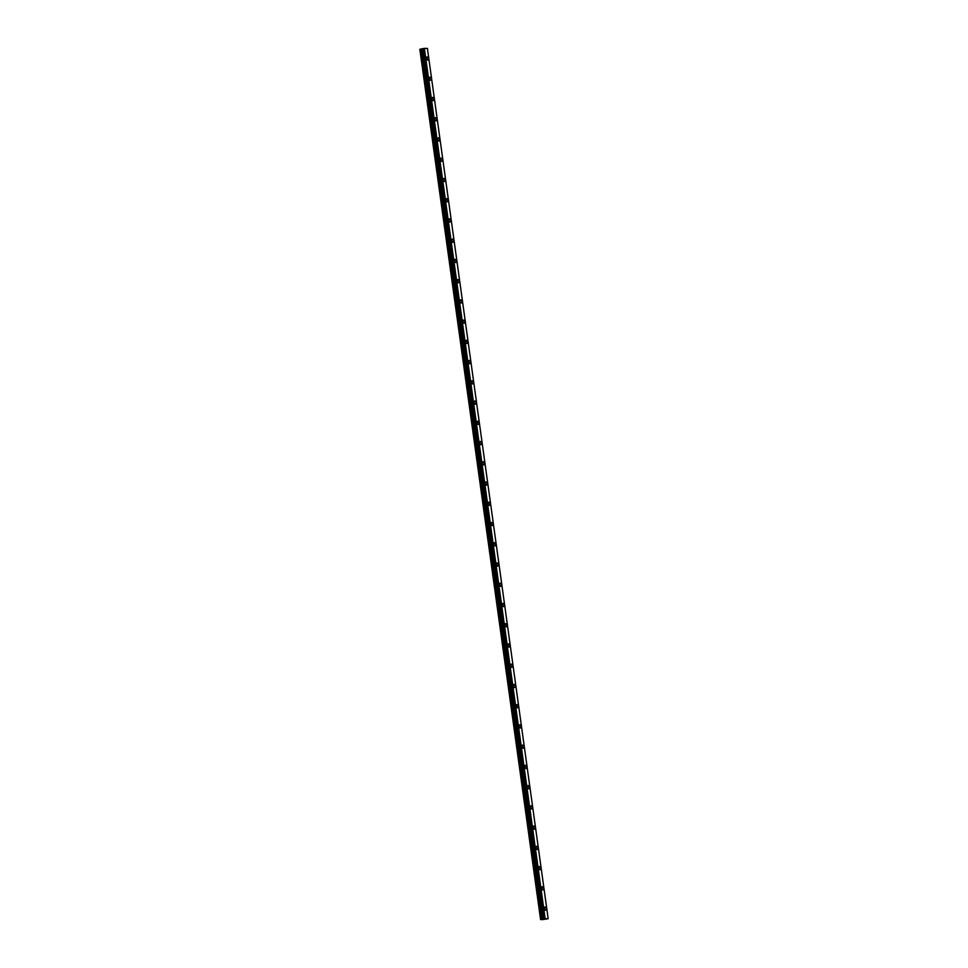 <?xml version="1.0" encoding="UTF-8"?>
<svg xmlns="http://www.w3.org/2000/svg" width="968" height="968" viewBox="0 0 968 968"><rect width="100%" height="100%" fill="white"/><g stroke="black" fill="none" stroke-linecap="round" stroke-linejoin="round"><path stroke-width="1.45" d="M426.997 56.943A1.621 0.847 -101 0 1 428.159 58.54A1.621 0.847 -101 0 1 427.614 60.125A1.621 0.847 -101 0 1 426.452 58.528A1.621 0.847 -101 0 1 426.997 56.943A1.621 0.847 -101 0 1 428.159 58.54A1.621 0.847 -101 0 1 427.614 60.125M429.804 77.174A1.621 0.847 -101 0 1 430.966 78.783A1.621 0.847 -101 0 1 430.421 80.368A1.621 0.847 -101 0 1 429.26 78.759A1.621 0.847 -101 0 1 429.804 77.174A1.621 0.847 -101 0 1 430.966 78.783A1.621 0.847 -101 0 1 430.421 80.368M432.611 97.417A1.621 0.847 -101 0 1 433.773 99.014A1.621 0.847 -101 0 1 433.228 100.612A1.621 0.847 -101 0 1 432.067 99.002A1.621 0.847 -101 0 1 432.611 97.417A1.621 0.847 -101 0 1 433.773 99.014A1.621 0.847 -101 0 1 433.228 100.612M435.418 117.66A1.621 0.847 -101 0 1 436.58 119.258A1.621 0.847 -101 0 1 436.036 120.843A1.621 0.847 -101 0 1 434.874 119.245A1.621 0.847 -101 0 1 435.418 117.66A1.621 0.847 -101 0 1 436.58 119.258A1.621 0.847 -101 0 1 436.036 120.843M438.226 137.892A1.621 0.847 -101 0 1 439.387 139.501A1.621 0.847 -101 0 1 438.843 141.086A1.621 0.847 -101 0 1 437.681 139.489A1.621 0.847 -101 0 1 438.226 137.892A1.621 0.847 -101 0 1 439.387 139.501A1.621 0.847 -101 0 1 438.843 141.086M441.033 158.135A1.621 0.847 -101 0 1 442.194 159.732A1.621 0.847 -101 0 1 441.65 161.329A1.621 0.847 -101 0 1 440.488 159.72A1.621 0.847 -101 0 1 441.033 158.135A1.621 0.847 -101 0 1 442.194 159.732A1.621 0.847 -101 0 1 441.65 161.329M443.84 178.378A1.621 0.847 -101 0 1 445.002 179.975A1.621 0.847 -101 0 1 444.469 181.561A1.621 0.847 -101 0 1 443.296 179.963A1.621 0.847 -101 0 1 443.84 178.378A1.621 0.847 -101 0 1 445.002 179.975A1.621 0.847 -101 0 1 444.457 181.561M446.647 198.621A1.621 0.847 -101 0 1 447.821 200.219A1.621 0.847 -101 0 1 447.264 201.804A1.621 0.847 -101 0 1 446.103 200.207A1.621 0.847 -101 0 1 446.647 198.621A1.621 0.847 -101 0 1 447.809 200.219A1.621 0.847 -101 0 1 447.276 201.804M449.454 218.853A1.621 0.847 -101 0 1 450.628 220.462A1.621 0.847 -101 0 1 450.072 222.047A1.621 0.847 -101 0 1 448.922 220.438A1.621 0.847 -101 0 1 449.454 218.853A1.621 0.847 -101 0 1 450.616 220.462A1.621 0.847 -101 0 1 450.084 222.047M452.262 239.096A1.621 0.847 -101 0 1 453.435 240.693A1.621 0.847 -101 0 1 452.891 242.278A1.621 0.847 -101 0 1 451.729 240.681A1.621 0.847 -101 0 1 452.274 239.096A1.621 0.847 -101 0 1 453.435 240.693A1.621 0.847 -101 0 1 452.891 242.278M455.081 259.339A1.621 0.847 -101 0 1 456.243 260.937A1.621 0.847 -101 0 1 455.698 262.522A1.621 0.847 -101 0 1 454.536 260.924A1.621 0.847 -101 0 1 455.081 259.339A1.621 0.847 -101 0 1 456.243 260.937A1.621 0.847 -101 0 1 455.698 262.522M457.888 279.57A1.621 0.847 -101 0 1 459.05 281.18A1.621 0.847 -101 0 1 458.505 282.765A1.621 0.847 -101 0 1 457.344 281.168A1.621 0.847 -101 0 1 457.888 279.57A1.621 0.847 -101 0 1 459.05 281.18A1.621 0.847 -101 0 1 458.505 282.765M460.695 299.814A1.621 0.847 -101 0 1 461.857 301.411A1.621 0.847 -101 0 1 461.312 303.008A1.621 0.847 -101 0 1 460.151 301.399A1.621 0.847 -101 0 1 460.695 299.814A1.621 0.847 -101 0 1 461.857 301.411A1.621 0.847 -101 0 1 461.312 303.008M463.503 320.057A1.621 0.847 -101 0 1 464.664 321.654A1.621 0.847 -101 0 1 464.12 323.239A1.621 0.847 -101 0 1 462.958 321.642A1.621 0.847 -101 0 1 463.503 320.057A1.621 0.847 -101 0 1 464.664 321.654A1.621 0.847 -101 0 1 464.12 323.239M466.31 340.288A1.621 0.847 -101 0 1 467.471 341.898A1.621 0.847 -101 0 1 466.927 343.483A1.621 0.847 -101 0 1 465.765 341.885A1.621 0.847 -101 0 1 466.31 340.288A1.621 0.847 -101 0 1 467.471 341.898A1.621 0.847 -101 0 1 466.927 343.483M469.117 360.532A1.621 0.847 -101 0 1 470.279 362.129A1.621 0.847 -101 0 1 469.734 363.726A1.621 0.847 -101 0 1 468.572 362.117A1.621 0.847 -101 0 1 469.117 360.532A1.621 0.847 -101 0 1 470.279 362.141A1.621 0.847 -101 0 1 469.734 363.726M471.924 380.775A1.621 0.847 -101 0 1 473.086 382.372A1.621 0.847 -101 0 1 472.541 383.957A1.621 0.847 -101 0 1 471.38 382.36A1.621 0.847 -101 0 1 471.924 380.775A1.621 0.847 -101 0 1 473.086 382.372A1.621 0.847 -101 0 1 472.553 383.957M474.731 401.018A1.621 0.847 -101 0 1 475.905 402.615A1.621 0.847 -101 0 1 475.349 404.2A1.621 0.847 -101 0 1 474.187 402.603A1.621 0.847 -101 0 1 474.731 401.018A1.621 0.847 -101 0 1 475.893 402.615A1.621 0.847 -101 0 1 475.361 404.2M478.7 422.859A1.621 0.847 -101 0 1 478.168 424.444A1.621 0.847 -101 0 1 477.006 422.834A1.621 0.847 -101 0 1 477.551 421.249A1.621 0.847 -101 0 1 478.7 422.859M477.551 421.249A1.621 0.847 -101 0 1 478.712 422.859A1.621 0.847 -101 0 1 478.168 424.444M480.358 441.493A1.621 0.847 -101 0 1 481.519 443.09A1.621 0.847 -101 0 1 480.975 444.687A1.621 0.847 -101 0 1 479.813 443.078A1.621 0.847 -101 0 1 480.358 441.493A1.621 0.847 -101 0 1 481.519 443.09A1.621 0.847 -101 0 1 480.975 444.687M483.165 461.736A1.621 0.847 -101 0 1 484.327 463.333A1.621 0.847 -101 0 1 483.782 464.918A1.621 0.847 -101 0 1 482.621 463.321A1.621 0.847 -101 0 1 483.165 461.736A1.621 0.847 -101 0 1 484.327 463.333A1.621 0.847 -101 0 1 483.782 464.918M485.972 481.967A1.621 0.847 -101 0 1 487.134 483.576A1.621 0.847 -101 0 1 486.589 485.162A1.621 0.847 -101 0 1 485.428 483.564A1.621 0.847 -101 0 1 485.972 481.967A1.621 0.847 -101 0 1 487.134 483.576A1.621 0.847 -101 0 1 486.589 485.162M488.779 502.211A1.621 0.847 -101 0 1 489.941 503.808A1.621 0.847 -101 0 1 489.397 505.405A1.621 0.847 -101 0 1 488.235 503.796A1.621 0.847 -101 0 1 488.779 502.211A1.621 0.847 -101 0 1 489.941 503.808A1.621 0.847 -101 0 1 489.397 505.405M491.587 522.454A1.621 0.847 -101 0 1 492.748 524.051A1.621 0.847 -101 0 1 492.204 525.636A1.621 0.847 -101 0 1 491.042 524.039A1.621 0.847 -101 0 1 491.587 522.454A1.621 0.847 -101 0 1 492.748 524.051A1.621 0.847 -101 0 1 492.204 525.636M494.394 542.697A1.621 0.847 -101 0 1 495.555 544.294A1.621 0.847 -101 0 1 495.011 545.879A1.621 0.847 -101 0 1 493.849 544.282A1.621 0.847 -101 0 1 494.394 542.697A1.621 0.847 -101 0 1 495.555 544.294A1.621 0.847 -101 0 1 495.011 545.879M497.201 562.928A1.621 0.847 -101 0 1 498.363 564.538A1.621 0.847 -101 0 1 497.83 566.123A1.621 0.847 -101 0 1 496.657 564.513A1.621 0.847 -101 0 1 497.201 562.928A1.621 0.847 -101 0 1 498.363 564.538A1.621 0.847 -101 0 1 497.818 566.123M500.008 583.172A1.621 0.847 -101 0 1 501.182 584.769A1.621 0.847 -101 0 1 500.625 586.354A1.621 0.847 -101 0 1 499.464 584.757A1.621 0.847 -101 0 1 500.008 583.172A1.621 0.847 -101 0 1 501.17 584.769A1.621 0.847 -101 0 1 500.637 586.354M502.815 603.415A1.621 0.847 -101 0 1 503.989 605.012A1.621 0.847 -101 0 1 503.445 606.597A1.621 0.847 -101 0 1 502.283 605A1.621 0.847 -101 0 1 502.815 603.415A1.621 0.847 -101 0 1 503.977 605.012A1.621 0.847 -101 0 1 503.445 606.597M505.623 623.646A1.621 0.847 -101 0 1 506.796 625.255A1.621 0.847 -101 0 1 506.252 626.84A1.621 0.847 -101 0 1 505.09 625.243A1.621 0.847 -101 0 1 505.635 623.646A1.621 0.847 -101 0 1 506.796 625.255A1.621 0.847 -101 0 1 506.252 626.84M508.442 643.889A1.621 0.847 -101 0 1 509.604 645.487A1.621 0.847 -101 0 1 509.059 647.084A1.621 0.847 -101 0 1 507.897 645.475A1.621 0.847 -101 0 1 508.442 643.889A1.621 0.847 -101 0 1 509.604 645.487A1.621 0.847 -101 0 1 509.059 647.084M511.249 664.133A1.621 0.847 -101 0 1 512.411 665.73A1.621 0.847 -101 0 1 511.866 667.315A1.621 0.847 -101 0 1 510.705 665.718A1.621 0.847 -101 0 1 511.249 664.133A1.621 0.847 -101 0 1 512.411 665.73A1.621 0.847 -101 0 1 511.866 667.315M514.056 684.364A1.621 0.847 -101 0 1 515.218 685.973A1.621 0.847 -101 0 1 514.673 687.558A1.621 0.847 -101 0 1 513.512 685.961A1.621 0.847 -101 0 1 514.056 684.364A1.621 0.847 -101 0 1 515.218 685.973A1.621 0.847 -101 0 1 514.673 687.558M516.864 704.607A1.621 0.847 -101 0 1 518.025 706.204A1.621 0.847 -101 0 1 517.481 707.802A1.621 0.847 -101 0 1 516.319 706.192A1.621 0.847 -101 0 1 516.864 704.607A1.621 0.847 -101 0 1 518.025 706.216A1.621 0.847 -101 0 1 517.481 707.802M519.671 724.85A1.621 0.847 -101 0 1 520.832 726.448A1.621 0.847 -101 0 1 520.288 728.033A1.621 0.847 -101 0 1 519.126 726.436A1.621 0.847 -101 0 1 519.671 724.85A1.621 0.847 -101 0 1 520.832 726.448A1.621 0.847 -101 0 1 520.288 728.033M522.478 745.094A1.621 0.847 -101 0 1 523.64 746.691A1.621 0.847 -101 0 1 523.095 748.276A1.621 0.847 -101 0 1 521.933 746.679A1.621 0.847 -101 0 1 522.478 745.094A1.621 0.847 -101 0 1 523.64 746.691A1.621 0.847 -101 0 1 523.107 748.276M525.285 765.325A1.621 0.847 -101 0 1 526.459 766.934A1.621 0.847 -101 0 1 525.902 768.519A1.621 0.847 -101 0 1 524.741 766.91A1.621 0.847 -101 0 1 525.285 765.325A1.621 0.847 -101 0 1 526.447 766.934A1.621 0.847 -101 0 1 525.914 768.519M528.092 785.568A1.621 0.847 -101 0 1 529.266 787.165A1.621 0.847 -101 0 1 528.709 788.763A1.621 0.847 -101 0 1 527.56 787.153A1.621 0.847 -101 0 1 528.092 785.568A1.621 0.847 -101 0 1 529.254 787.165A1.621 0.847 -101 0 1 528.722 788.763M530.912 805.812A1.621 0.847 -101 0 1 532.073 807.409A1.621 0.847 -101 0 1 531.529 808.994A1.621 0.847 -101 0 1 530.367 807.397A1.621 0.847 -101 0 1 530.912 805.812A1.621 0.847 -101 0 1 532.073 807.409A1.621 0.847 -101 0 1 531.529 808.994M533.719 826.043A1.621 0.847 -101 0 1 534.88 827.652A1.621 0.847 -101 0 1 534.336 829.237A1.621 0.847 -101 0 1 533.174 827.64A1.621 0.847 -101 0 1 533.719 826.043A1.621 0.847 -101 0 1 534.88 827.652A1.621 0.847 -101 0 1 534.336 829.237M536.526 846.286A1.621 0.847 -101 0 1 537.688 847.883A1.621 0.847 -101 0 1 537.143 849.48A1.621 0.847 -101 0 1 535.982 847.871A1.621 0.847 -101 0 1 536.526 846.286A1.621 0.847 -101 0 1 537.688 847.883A1.621 0.847 -101 0 1 537.143 849.48M539.333 866.529A1.621 0.847 -101 0 1 540.495 868.127A1.621 0.847 -101 0 1 539.95 869.712A1.621 0.847 -101 0 1 538.789 868.115A1.621 0.847 -101 0 1 539.333 866.529A1.621 0.847 -101 0 1 540.495 868.127A1.621 0.847 -101 0 1 539.95 869.712M542.14 886.773A1.621 0.847 -101 0 1 543.302 888.37A1.621 0.847 -101 0 1 542.758 889.955A1.621 0.847 -101 0 1 541.596 888.358A1.621 0.847 -101 0 1 542.14 886.773A1.621 0.847 -101 0 1 543.302 888.37A1.621 0.847 -101 0 1 542.758 889.955M544.948 907.004A1.621 0.847 -101 0 1 546.109 908.613A1.621 0.847 -101 0 1 545.565 910.198A1.621 0.847 -101 0 1 544.403 908.589A1.621 0.847 -101 0 1 544.948 907.004A1.621 0.847 -101 0 1 546.109 908.613A1.621 0.847 -101 0 1 545.565 910.198M544.089 919.14L544.766 919.068M545.141 919.104L544.234 919.225M542.806 919.564L548.166 918.729L545.117 918.717L424.347 48.4L423.669 48.485L419.834 49.271L540.592 919.576L542.806 919.564M540.592 919.576L545.117 918.717M422.883 48.69L543.653 918.995L422.871 48.69M423.016 48.618L543.786 918.922L423.016 48.618M548.166 918.729L427.408 48.424L424.347 48.4M545.153 918.705L424.395 48.4M540.701 919.515L419.943 49.211M545.044 918.729L424.274 48.412M544.439 918.801L423.669 48.485M544.306 918.813L423.548 48.509M543.834 918.91L423.064 48.594M543.556 919.043L422.798 48.727M543.411 919.08L422.641 48.775M543.133 919.128L422.375 48.824M542.879 919.176L422.121 48.86M542.056 919.273L421.298 48.957M541.669 919.334L420.911 49.017"/></g></svg>
